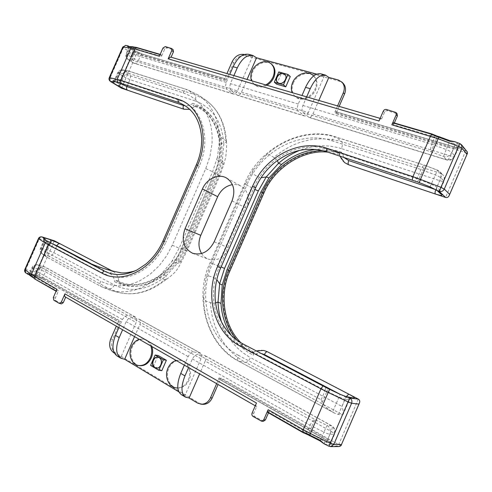 <?xml version="1.0" encoding="UTF-8"?>
<svg xmlns="http://www.w3.org/2000/svg" width="492" height="492" viewBox="0 0 492 492"><rect width="100%" height="100%" fill="white"/><g stroke="black" fill="none" stroke-linecap="round" stroke-linejoin="round"><path stroke-width="0.37" stroke-dasharray="2.46 1.84" d="M25.738 272.888L26.396 273.226C25.356 272.433 25.135 271.209 25.725 269.548L36.125 272.224C36.144 273.909 36.74 275.212 37.902 276.129L118.806 322.168L118.677 320.827L116.333 326.171M114.39 353.115L120.983 357.075L136.118 322.488L45.436 271.836L39.126 269.265L36.482 275.28L42.798 277.839L45.436 271.836C46.328 269.493 46.057 267.82 44.631 266.818L43.548 266.381C41.722 266.08 40.252 267.045 39.126 269.265L33.388 267.759L30.719 273.823L36.482 275.28L35.184 275.963L43.136 279.179L42.798 277.839L118.677 320.827M119.193 322.266L120.528 321.214L112.588 339.339C110.515 345.273 111.524 349.837 115.614 353.01L199.223 403.176L197.483 403.034M123.4 359.099L119.734 356.891L120.983 357.075M181.345 394.639L184.974 395.519L178.879 391.86M118.873 327.629L122.41 319.554L124.863 316.294L127.711 315.372L135.632 317.211C136.942 318.164 137.108 319.923 136.118 322.488M119.734 356.891L117.121 355.98M135.159 317.032L44.126 266.615L38.413 265.077C35.799 264.505 33.776 265.514 32.343 268.115L30 273.435L28.505 274.376L35.184 275.963M28.456 274.382L27.386 274.124M344.535 162.557C341.589 160.164 339.88 157.003 339.4 153.073C310.188 144.021 275.545 163.19 263.103 193.036L229.309 270.508C215.847 300.022 225.514 338.318 252.353 353.158C255.901 350.568 259.727 349.671 263.835 350.464M338.963 446.57L337.389 446.127L219.573 379.252L220.883 378.004L218.067 384.473M202.802 404.332L199.223 403.176M113.148 271.424C116.733 273.644 118.652 277.365 118.904 282.586C140.005 293.724 171.45 278.423 183.657 249.216L216.148 174.9C229.26 146.179 218.965 113.32 196.363 105.835L189.82 109.384M121.173 88.025L118.972 83.911L132.243 53.751C133.726 52.626 135.079 52.183 136.309 52.423L225.699 79.04L225.822 80.75L233.675 62.81C236.609 57.312 240.631 54.944 245.748 55.701L339.48 81.217L343.121 83.308M339.154 106.389L335.962 113.713L465.069 152.354C466.601 152.852 467.308 153.363 467.185 153.891M201.566 253.515C203.276 256.197 205.545 258.079 208.38 259.167C217.249 261.455 224.26 257.765 229.426 248.109L246.726 208.46C250.2 198.59 248.343 191.167 241.142 186.179C238.472 184.721 235.563 184.211 232.408 184.648M134.556 336.614L139.833 324.56C140.823 321.989 140.669 320.231 139.359 319.271L131.469 317.457L128.615 318.398L126.167 321.67L122.619 329.775M216.646 383.655L219.204 377.776L327.777 439.288L331.178 431.441L205.207 361.079L199.617 373.902M205.207 361.079C206.277 358.354 206.216 356.54 205.016 355.63L197.6 354.24L194.85 355.396L192.354 358.945L188.59 367.579M184.346 365.15L188.104 356.552L190.588 353.016L193.35 351.878L200.804 353.293C202.009 354.209 202.077 356.023 201.013 358.736L184.974 395.519M139.716 365.685C132.655 364.972 128.72 354.689 132.373 346.928C135.183 341.27 139.162 338.717 144.31 339.271C147.895 340.064 150.423 342.493 151.893 346.553M177.348 387.997C169.611 387.468 164.98 376.454 168.854 368.244C171.671 362.543 175.755 359.929 181.111 360.396C188.473 361.257 192.913 371.952 189.113 380.076C186.542 385.365 182.784 388.022 177.846 388.034M161.831 370.673L153.639 365.833L158.147 355.507M263.361 421.318L254.733 416.539C253.626 415.728 253.306 414.615 253.78 413.194L256.676 406.521L65.694 297.15M61.457 303.865L55.83 300.649L55.319 298.041L58.511 290.778L36.211 278.054L33.936 276.27L32.417 277.119M24.846 269.481L25.725 269.548L39.311 238.688L49.495 241.836L36.125 272.224L39.237 275.219L120.528 321.214M339.4 153.073L339.48 154.482L340.261 153.615L335.015 152.102L329.185 151.081L323.244 150.693M236.886 340.163C241.387 345.47 246.67 349.738 252.74 352.973L253.392 353.311L253.478 352.204L252.353 353.158M253.392 353.311L253.195 355.138C255.723 353.57 258.392 353.016 261.209 353.477M341.263 445.02C340.913 445.531 340.04 445.401 338.637 444.639L220.883 378.004M219.573 379.252L219.223 379.178L219.204 377.776M49.495 241.836L54.108 240.699M56.746 246.117L53.856 252.691C52.509 255.268 50.805 256.412 48.739 256.123L109.267 288.81L118.56 292.457C134.242 296.184 149.703 291.897 164.937 279.579L165.816 279.714C166.253 279.241 166.321 278.011 166.007 276.03L164.045 275.046L164.697 273.558C147.901 287.02 131.536 289.905 115.602 282.211L114.593 281.652L115.915 280.655L117.816 280.643L118.904 282.586M164.697 273.558L174.98 262.224L182.575 248.866L215.195 174.266L219.813 159.703L221.105 144.605C219.395 122.877 209.955 109.107 192.772 103.302L192.938 104.931L193.67 106.038L194.254 106.364L196.363 105.835M110.429 81.444L109.907 78.314L123.387 47.687L132.243 53.751L136.53 54.022L225.822 80.75M225.699 79.04L225.348 78.812L224.315 79.599L226.96 73.56M244.358 54.483L252.427 56.672L251.467 55.848L255.582 56.961M316.756 74.132L324.21 76.162L323.355 75.325L328.004 76.586M337.586 105.928L334.695 112.57L335.827 111.733L335.962 113.713M344.019 157.495L341.46 152.219L340.261 153.615M219.346 379.221L327.66 440.746L327.777 439.288C330.089 440.623 331.202 441.552 331.128 442.074L330.636 442.247L334.062 434.313L334.554 434.159C334.615 433.667 333.49 432.763 331.178 431.441C332.389 428.421 332.537 426.521 331.626 425.74L327.063 425.439L323.902 432.099L311.879 426.195L308.902 433.052L304.253 431.029L269.259 411.054L268.484 412.831M139.279 339.32L143.4 339.105C146.831 339.849 149.31 342.131 150.829 345.938M176.197 360.476L180.232 360.255C187.6 361.116 192.04 371.829 188.233 379.972C185.884 384.892 182.415 387.548 177.833 387.948M150.589 365.402L153.639 365.833M256.676 406.521L256.387 406.435C255.742 405.912 255.766 404.781 256.461 403.034M65.362 296.959L65.713 297.1M56.949 289.296L56.641 291.184L56.967 291.707L58.511 290.778M32.853 277.55L34.704 276.904L37.084 271.498L122.41 319.554M135.632 317.211L44.631 266.818L37.835 264.844C35.11 264.419 33.148 265.348 31.949 267.63L29.335 273.577L28.13 274.087L30 273.435L33.936 276.27L36.26 270.981L37.084 271.498C38.481 268.835 40.252 267.636 42.38 267.906L37.835 264.844C36.008 264.542 34.526 265.514 33.388 267.759L31.949 267.63L32.343 268.115L36.26 270.981C37.712 268.355 39.747 267.328 42.38 267.906L127.711 315.372M231.222 335.366C236.56 343.545 243.448 349.91 251.873 354.461L253.195 355.138M127.859 45.682L134.421 50.399L142.133 54.071L140.933 54.698L138.314 60.651L237.452 90.903L252.427 56.672M237.452 90.903C236.289 93.277 234.942 94.323 233.405 94.04L226.732 89.187L225.52 86.401L226.105 82.748L229.764 74.378M248.712 54.341L251.467 55.848M233.891 75.584L230.367 83.634L229.623 87.656L230.828 90.442L237.464 95.294C239.001 95.577 240.348 94.525 241.51 92.139L247.064 79.44M241.51 92.139L308.349 112.539L324.21 76.162M266.928 85.251C262.384 87.619 258.398 87.558 254.961 85.061C251.357 81.715 250.625 77.244 252.783 71.654C256.043 63.579 266.658 59.495 271.873 64.47M293.293 83.179C296.725 74.606 308.41 70.547 313.921 76.198C317.254 79.722 317.875 84.181 315.784 89.569C312.365 98.043 301.036 102.035 295.514 96.881C291.873 93.339 291.129 88.775 293.293 83.179M276.676 84.187L281.135 73.978L290.268 76.531M308.349 112.539C307.137 115.066 305.815 116.21 304.382 115.971L298.343 111.124C297.07 109.636 297.045 107.274 298.257 104.046L301.983 95.51M320.852 73.843L323.355 75.325M306.664 96.881L302.918 105.448C301.701 108.689 301.719 111.057 302.98 112.545L308.97 117.391C310.397 117.631 311.719 116.475 312.93 113.935L318.816 100.436M335.993 111.887L465.309 150.404L466.859 151.382M324.05 443.802L327.131 444.534L331.362 444.522L330.636 442.247L326.405 442.228L329.874 434.208C331.073 430.5 330.138 427.579 327.063 425.439L315.12 419.608C313.447 419.861 311.768 421.742 310.089 425.254L311.879 426.195L315.12 419.608L197.6 354.24M192.354 358.945L310.089 425.254L306.012 433.882M267.789 412.431L269.259 411.054M215.625 302.967L212.064 303.054L210.539 302.531C211.363 327.512 224.549 351.171 245.52 362.395C247.298 362.364 248.958 360.771 250.502 357.616L341.995 406.435L346.319 396.546M435.764 189.795L439.719 180.662C441.096 177.151 441.355 174.703 440.494 173.313L341.571 141.616C317.156 135.005 294.573 140.281 273.835 157.446L269.419 154.5C268.189 154.094 266.762 154.605 265.133 156.038L253.202 170.06C252.15 171.813 252.045 173.067 252.882 173.83L257.439 176.573L251.492 187.821L217.599 265.477L213.387 277.513L208.368 275.809C207.255 275.661 206.419 276.572 205.847 278.527L203.694 296.805C203.276 323.453 216.677 349.295 238.909 361.22L245.52 362.395L342.518 414.781L343.127 414.344C343.57 412.77 343.188 410.131 341.995 406.435M340.421 394.455L345.931 397.345C348.274 398.6 349.443 399.412 349.431 399.781L348.976 399.855L342.518 414.781L338.422 414.455L335.556 413.618L332.592 412.019L340.169 394.338M358.33 399.117L338.637 444.639L337.389 446.127L329.007 446.189L324.542 443.981L324.351 441.785L320.864 439.104L323.902 432.099C326.62 433.403 328.613 434.104 329.874 434.208L334.062 434.313C335.249 430.648 334.314 427.757 331.27 425.642L204.58 355.476M45.325 239.832L41.9 248.417L47.558 250.09L53.856 252.691L114.384 284.985C131.1 293.127 148.307 290.139 166.007 276.03L177.378 263.38L174.98 262.224M165.816 279.714C150.337 292.039 134.587 296.289 118.56 292.457L111.063 290.52C127.945 294.456 144.384 289.314 160.386 275.102L171.56 261.947C172.741 260.354 173.916 259.653 175.09 259.837L181.154 261.965L177.378 263.38L184.918 249.961L217.605 175.201L222.31 160.626L223.817 143.861C225.459 142.76 226.326 141.844 226.425 141.106L225.767 140.509C224.506 122.262 217.71 108.714 205.373 99.858L194.457 94.476C195.933 95.86 196.142 97.994 195.078 100.885L129.956 79.649L127.403 85.454M121.506 88.185L136.53 54.022L136.309 52.423L125.749 45.387M122.76 47.041L123.387 47.687C124.205 46.137 125.257 45.467 126.549 45.67L128.307 45.91L128.898 46.445L128.941 47.533L129.919 48.407L129.537 47.011M132.557 46.758L133.412 48.61L129.205 48.007L126.881 53.284L126.241 53.376L127.268 54.421L129.919 48.407L134.802 51.783L132.182 57.742L138.314 60.651C137.231 62.81 135.872 63.726 134.218 63.388L128.726 59.815C126.555 58.259 125.94 56.082 126.881 53.284L131.715 54.028L134.021 48.788L136.887 49.194L161.474 56.432L164.635 49.237L166.899 47.835L173.147 49.692M171.068 57.201L381.638 118.916L384.504 112.317C385.211 111.02 386.238 110.491 387.591 110.725L397.062 113.713M265.766 84.913C261.363 87.029 257.519 86.887 254.235 84.476L251.541 80.75M313.921 76.198L313.65 75.94C316.651 79.483 317.143 83.825 315.126 88.966C311.7 97.459 300.354 101.457 294.831 96.297L292.205 92.65M278.81 71.937L281.135 73.978M394.344 122.975L393.557 124.79L432.05 136.13L436.705 138.074L431.127 151.837L302.992 112.563M435.328 135.368L431.859 144.211L446.238 149.537L449.239 142.606L453.532 143.356L455.266 141.973L454.719 141.684M459.922 143.609L465.309 150.404L465.069 152.354L445.561 197.44M273.835 157.446L275.231 158.246L277.353 160.533M393.551 122.742L393.557 124.79M381.638 118.916L381.337 118.732C380.55 118.621 379.769 119.384 379 121.014M171.038 57.275L170.638 57.078M161.474 56.432L161.099 54.643L159.359 56.236M201.665 138.676C201.849 147.446 200.072 156.179 196.32 164.863L163.006 240.969C158.848 250.317 153.123 258.029 145.829 264.112M320.009 440.887L320.864 439.104L308.902 433.052L307.795 434.682M158.012 357.223L159.426 357.696C163.836 359.916 161.241 369.049 156.462 368.096L156.308 368.071M163.006 240.969L165.933 242.261C162.231 249.628 159.476 254.327 157.674 256.344C151.198 264.647 143.436 270.748 134.39 274.628C127.299 277.765 118.843 278.171 109.021 275.858L100.589 272.051L48.899 244.641L48.966 242.082M257.439 176.573L261.08 177.729M213.387 277.513L216.806 279.591M203.694 296.805C203.823 299.099 204.414 300.52 205.459 301.067L210.539 302.531M335.556 413.618L238.522 361.085C237.328 360.175 237.304 358.25 238.448 355.322L321.141 399.744L322.143 402.493C323.521 405.402 327.002 408.575 332.592 412.019M43.868 238.897L44.028 241.56L40.916 248.638C40.073 250.92 40.504 252.728 42.207 254.063L48.739 256.123C46.98 254.844 46.586 252.833 47.558 250.09L50.701 242.943M164.937 279.579L159.617 277.955C158.787 277.297 159.045 276.35 160.386 275.102M114.384 284.985C112.975 287.74 111.266 289.013 109.267 288.81L101.715 286.836L111.057 290.514L101.266 286.664C99.833 285.649 99.605 283.853 100.589 281.264L44.913 251.314C44.065 253.62 44.495 255.44 46.211 256.787L101.715 286.836L46.617 257.027C45.116 255.994 44.827 254.253 45.75 251.799L48.899 244.641L43.604 241.148L51.783 243.515M180.293 261.646L186.037 250.742L186.942 251.018L184.918 249.961M171.56 261.947L179.156 248.171L186.037 250.742L219.026 175.3L223.104 163.731L223.878 164.23L222.31 160.626L219.813 159.703M223.104 163.731L218.343 160.945C217.427 160.171 217.157 158.811 217.519 156.868L219.537 139.9C219.61 137.938 220.115 137.139 221.056 137.508L225.767 140.509M219.537 139.9C219.112 119.864 212.267 105.042 199.008 95.442L188.018 90.042L194.457 94.476L129.058 73.523C130.644 74.882 130.94 76.924 129.956 79.649L123.806 76.777L120.934 83.308M119.046 82.638L114.673 79.661L120.927 80.909L124.058 73.8L183.221 92.865C184.408 90.479 185.835 89.452 187.489 89.784L128.892 71.229L123.006 69.919C120.97 69.655 119.427 70.553 118.375 72.613L115.282 79.642L113.221 81.297M233.405 94.04L132.969 62.791C131.592 61.666 131.327 59.981 132.182 57.742L127.268 54.421C126.407 56.678 126.672 58.37 128.055 59.495C125.983 57.761 125.374 55.725 126.241 53.376L128.83 47.484L128.375 46.174L128.941 47.533M232.87 93.763L133.639 63.105L128.055 59.495L133.56 60.621C131.948 59.194 131.647 57.072 132.655 54.255L131.715 54.028C130.761 56.851 131.376 59.046 133.56 60.621L226.732 89.187M226.252 82.398L132.655 54.255L135.017 48.899L134.23 47.084M302.918 105.448L431.859 144.211C430.457 147.809 430.217 150.355 431.127 151.837L443.495 156.517C447.154 157.249 449.916 155.927 451.785 152.545C450.881 151.628 449.03 150.626 446.238 149.537L443.495 156.517L446.742 159.968C447.892 160.097 449.122 158.738 450.432 155.903L453.79 148.141L334.695 112.57M430.014 186.825L437.542 170.158L439.854 171.683C441.41 173.455 441.736 175.509 440.826 177.858L436.644 187.649L436.65 189.426L437.542 190.914M417.579 181.96L425.18 165.417L336.38 137.262C312.451 129.525 284.388 137.551 265.133 156.038M119.107 82.662L120.927 80.909L179.924 100.393C201.818 106.752 211.954 138.344 199.254 166.13L196.32 164.863M183.221 92.865L190.029 95.817L195.195 99.261L200.816 104.698L205.275 111.014L209.094 119.359L210.97 126.198L212.126 135.06L212.077 143.19L209.986 156.272L205.754 168.627L172.249 245.213L166.585 255.883L159.199 265.729L150.066 274.315L139.912 280.717L134.353 283.078L129.076 284.653L123.67 285.581L118.664 285.84L109.015 284.567L100.589 281.264M253.202 170.06L245.317 184.309L254.905 189.488M326.221 151.579L328.115 149.322L416.933 178.657L431.244 184.168L436.841 187.065L440.045 190.379C439.866 192.95 440.02 194.076 440.506 193.756L439.811 189.943L443.753 180.835L443.975 181.296C443.667 181.671 442.247 181.462 439.719 180.662L341.423 148.609C342.678 145.349 342.721 143.018 341.571 141.616L335.944 137.016C334.517 136.782 333.146 138.031 331.842 140.761C299.702 129.937 260.926 151.253 247.076 184.506L244.592 183.78L245.317 184.309L210.951 263.029L205.847 278.527M172.249 245.213L179.156 248.171L212.593 171.72L217.519 156.868M115.03 81.69L118.824 73.615C120.189 71.032 121.948 69.938 124.107 70.319L129.058 73.523C126.911 73.136 125.159 74.218 123.806 76.777L117.754 72.65L124.058 73.8C125.196 71.543 126.622 70.602 128.338 70.965L127.791 70.823C125.737 70.559 124.187 71.469 123.129 73.548L120.005 80.645L117.957 82.318M133.412 48.61L134.021 48.788L133.584 47.066M284.819 74.335L284.942 74.433C288.644 77.336 283.736 85.061 279.216 83.468L277.74 82.638M437.148 136.118L436.705 138.074L438.397 138.572L439.092 136.684M43.136 279.179L118.941 322.217M29.434 273.644L30.719 273.823L29.588 274.579L35.35 276.03L42.995 279.124L118.806 322.168M29.422 274.518L27.798 274.284L26.396 273.226L37.902 276.129L39.237 275.219L54.372 240.803M112.588 339.339L110.712 339.006M115.614 353.01L113.732 352.721M187.938 397.905L183.799 395.414M201.013 358.736L139.833 324.56M33.376 275.969L31.494 276.633M263.81 193.251L263.103 193.036M229.961 270.852L229.309 270.508M90.46 263.325L109.808 273.478L112.281 271.221M109.808 273.478C112.576 275.046 114.169 277.771 114.593 281.652M115.915 280.655L116.419 280.926C137.293 292.968 169.334 277.937 181.653 248.417L183.657 249.216M182.575 248.866L181.653 248.417L214.075 173.904L216.148 174.9M215.195 174.266L214.223 173.928C227.495 144.906 216.591 111.819 193.485 105.11L192.938 104.931M192.772 103.302C190.349 105.147 187.864 105.983 185.312 105.817M232.193 61.605L233.675 62.81M244.296 54.464L245.748 55.701M338.232 79.968L339.48 81.217M331.842 140.761L420.918 169.463L435.242 174.931C438.034 176.031 439.897 177.009 440.826 177.858L443.753 180.835C444.651 178.516 444.325 176.48 442.782 174.728C443.735 176.339 445.137 176.493 443.975 181.296L440.045 190.379C439.743 190.724 438.335 190.49 435.814 189.672L435.162 189.451M214.155 241.793L229.426 248.109M232.027 200.871L246.726 208.46M200.361 353.139L138.892 319.099M193.35 351.878L131.469 317.457M188.104 356.552L126.167 321.67M59.114 303.3L61.125 303.736M53.812 300.206L55.83 300.649M53.308 297.592L55.319 298.041M56.641 291.184L56.223 290.95M34.668 278.939L36.211 278.054M38.462 238.546L39.311 238.688C40.024 237.298 40.947 236.707 42.072 236.929M341.46 152.219C333.293 149.334 324.812 148.387 316.024 149.39M221.517 322.051C226.818 337.899 236.48 349.757 250.502 357.616M338.422 414.455L344.96 399.356L348.976 399.855C349.738 398.317 350.931 397.61 352.555 397.727C352.377 398.096 352.008 396.601 349.431 399.781L343.127 414.344M322.143 402.493L326.959 391.38L339.037 397.13L344.96 399.356C345.728 397.807 346.928 397.087 348.57 397.21M331.362 444.522C332.77 444.282 331.571 443.028 327.758 440.771M221.105 144.605L221.751 143.123L223.817 143.861C222.064 121.592 212.482 107.268 195.078 100.885M109.249 77.742L118.972 83.911M142.133 54.071L225.496 78.886M225.348 78.812L141.973 53.991L134.611 50.485L134.802 51.783L140.933 54.698L224.315 79.599M312.93 113.935L450.432 155.903C452.984 156.647 454.43 156.788 454.78 156.327L454.583 155.81L457.978 147.969L458.163 148.504C457.806 148.996 456.348 148.873 453.79 148.141L454.731 147.096L335.827 111.733M454.829 147.169C459.091 148.332 460.85 148.258 460.125 146.942L457.382 143.572L455.266 141.973L459.909 143.701L461.57 144.796M341.423 148.609C327.66 144.365 313.791 144.937 299.806 150.324M260.803 420.967L262.47 421.054M253.042 416.441L254.733 416.539M252.088 413.083L253.78 413.194M302.808 432.48L304.253 431.029M47.915 241.498L48.062 244.167L44.913 251.314L40.916 248.638L40.498 248.208L41.9 248.417C40.916 251.178 41.303 253.208 43.075 254.493L46.617 257.027L42.207 254.063C40.166 252.273 39.594 250.323 40.498 248.208L43.604 241.148C43.837 239.266 43.714 238.337 43.241 238.349M325.741 387.425L325.157 390.476L326.959 391.38L328.053 388.6M330.71 446.644L329.007 446.189M324.351 441.785L326.405 442.228L327.131 444.534M128.756 46.23L134.421 50.399M236.935 95.017L303.896 115.706M298.257 104.046L230.367 83.634M298.361 111.143L230.828 90.442M308.49 117.121L446.379 159.722L450.168 159.697C452.228 159.014 453.698 157.717 454.583 155.81L451.785 152.545L455.217 144.617L457.382 143.572M453.532 143.356L455.217 144.617L457.978 147.969L460.125 146.942M396.171 113.172L395.014 111.924M387.591 110.725L386.411 109.476M384.504 112.317L383.317 111.081M172.778 49.508L171.13 48.277M166.899 47.835L165.238 46.605M164.635 49.237L162.969 48.013M160.527 54.753L160.066 54.618M238.448 355.322C208.264 339.615 197.347 296.842 212.378 263.983L210.951 263.029L221.123 266.916M321.141 399.744L325.157 390.476L242.205 346.688L242.587 343.705M309.554 435.715L310.434 433.95M205.754 168.627L212.593 171.72L219.026 175.3L219.807 175.853L217.605 175.201M179.924 100.393L178.018 102.287M136.481 47.429L136.887 49.194M432.124 134.039L432.05 136.13M438.397 138.572L449.239 142.606L449.965 140.724M334.369 413.059L238.522 361.085C206.154 345.144 193.836 296.055 210.096 262.783L244.592 183.78C257.919 149.371 302.193 124.808 335.944 137.016L425.18 165.417L437.542 170.158L439.854 171.683L442.782 174.728L440.494 173.313L437.542 170.263L424.83 165.294C423.594 165.14 422.29 166.53 420.918 169.463L416.933 178.657L415.143 181.099M199.254 166.13L165.933 242.261M242.205 346.688C215.89 333.275 206.099 295.963 219.26 267.199L220.674 267.937M219.26 267.199L254.161 187.224L255.692 187.686M254.161 187.224C266.264 158.117 300.286 139.691 328.115 149.322M212.378 263.983L247.076 184.506M339.48 154.482L327.992 152.169M253.478 352.204L240.982 342.819M256.301 350.901L253.423 352.217M117.816 280.643C136.61 292.469 170.214 277.033 181.523 248.331L214.075 173.904C227.329 146.561 216.025 111.905 194.254 106.364M339.449 154.439L339.947 156.142M192.643 253.288L208.38 259.167M226.461 177.975L241.142 186.179M139.359 319.271L200.804 353.293M205.016 355.63L331.626 425.74C334.732 427.88 335.71 430.691 334.554 434.159L331.128 442.074L331.184 443.243C330.784 443.058 332.364 443.692 327.66 440.746L219.223 379.178M144.31 339.271L143.4 339.105M181.111 360.396L180.232 360.255M255.262 405.789L256.387 406.435M56.106 291.215L56.967 291.707M112.477 81.242C112.859 81.481 113.59 80.959 114.673 79.661L117.754 72.65C118.652 70.639 120.399 69.729 123.006 69.919L128.338 70.965L187.489 89.784L199.008 95.442L205.373 99.858C218.024 108.935 225.041 122.686 226.431 141.106M335.692 111.659L454.731 147.096C459.897 148.381 458.501 147.68 458.901 147.834L458.163 148.504L454.78 156.327C453.064 159.513 450.389 160.724 446.742 159.968L308.97 117.391M304.382 115.971L237.464 95.294M254.961 85.061L254.235 84.476M295.514 96.881L294.831 96.297M381.337 118.732L380.144 118.381M226.425 141.099C226.966 145.355 226.154 155.521 225.484 158.067L223.885 164.23L219.807 175.853L186.942 251.018L179.389 265.76C178.867 267.217 175.429 271.959 174.457 272.716C171.339 275.711 168.448 278.054 165.786 279.739M161.099 54.643L160.177 54.372"/><path stroke-width="0.74" d="M116.333 326.171L110.712 339.006C108.634 344.966 109.642 349.535 113.732 352.721L114.39 353.115M178.879 391.86L124.642 359.277L120.792 358.188C115.866 354.455 115.337 347.586 119.212 337.573L115.479 335.403L118.873 327.629M218.067 384.473L212.206 397.93L210.496 397.776C208.362 402.142 205.219 404.283 201.068 404.196L197.483 403.034L189.113 398.003L185.502 397.142C180.982 393.606 180.81 386.521 184.967 375.894L180.742 373.428C176.603 384.018 176.8 391.091 181.345 394.639L185.404 397.087M120.694 358.127L117.121 355.98C112.17 352.235 111.623 345.372 115.479 335.403M27.386 274.124L27.724 273.318L31.088 275.858L31.347 274.474L25.067 269.77L25.738 272.888L28.456 274.382M256.301 350.901L263.835 350.464L267.334 351.719L358.33 399.117C359.713 399.953 360.101 401.214 359.492 402.911L341.263 445.02L359.486 402.911M212.206 397.93C210.084 402.29 206.947 404.418 202.802 404.332L201.08 404.196M54.372 240.803L42.072 236.929L54.372 240.803L113.148 271.424M189.82 109.384L183.891 109.218L121.506 88.185L110.429 81.444L121.506 88.185M301.983 95.51L305.55 87.348L310.237 88.683C314.978 78.806 320.071 74.28 325.513 75.104L328.853 77.422L338.232 79.968L341.878 82.059L343.121 83.308C345.722 86.205 346.196 89.772 344.548 94.009L339.154 106.389M449.153 195.595L467.185 153.891L449.147 195.588C448.341 197.237 447.148 197.858 445.561 197.44L348.613 164.752L344.535 162.557L339.947 156.142M232.408 184.648C225.816 185.902 220.908 189.918 217.679 196.689L200.791 235.324C198.128 241.929 198.387 247.999 201.566 253.515M122.619 329.775L119.212 337.573M124.642 359.277L134.556 336.614M199.617 373.902L189.113 398.003M210.496 397.776L216.646 383.655M188.59 367.579L184.967 375.894M180.742 373.428L184.346 365.15M151.893 346.553C153.061 350.322 152.846 354.123 151.259 357.961C148.541 363.453 144.691 366.03 139.716 365.685L138.805 365.556C131.727 364.843 127.791 354.548 131.444 346.768C133.227 342.906 135.835 340.421 139.279 339.32M177.846 388.034L176.468 387.905M166.376 360.267L161.831 370.673L158.805 370.261L150.589 365.402L155.121 355.021L158.147 355.507L166.376 360.267L163.375 359.8L158.805 370.261M65.694 297.15L63.271 302.66L61.457 303.865L59.114 303.3L53.812 300.206L53.308 297.592L56.949 289.296L31.347 274.474L45.203 242.987L38.708 238.78L25.067 269.77L24.846 269.481C24.317 270.68 24.618 271.818 25.738 272.888M27.724 273.318L28.13 274.087L31.494 276.633L31.088 275.858L31.679 276.104L34.329 278.423L34.618 276.559L48.548 244.905L45.203 242.987L47.361 241.135L43.868 238.897L42.89 237.396L49.913 239.536L59.95 243.712C58.739 243.515 57.73 244.186 56.918 245.729L90.46 263.325M226.96 73.56L232.193 61.605C235.133 56.088 239.167 53.708 244.296 54.464L244.358 54.483M229.764 74.378L233.128 66.709L237.267 67.89C241.787 58.628 246.978 54.483 252.845 55.461L256.535 57.785L316.756 74.132M341.878 82.059C344.486 84.962 344.966 88.542 343.305 92.791L337.586 105.928M185.023 228.768C181.118 240.293 183.651 248.466 192.624 253.282C201.658 255.594 208.836 251.769 214.155 241.793L232.027 200.871C235.625 190.681 233.768 183.049 226.443 177.969C218.51 173.252 206.628 178.805 202.452 188.922L185.023 228.768L200.791 235.324M268.484 412.831L265.397 419.94L263.361 421.318L261.713 421.238M150.829 345.938C152.169 349.83 152.01 353.785 150.349 357.819C147.625 363.324 143.769 365.9 138.793 365.556M177.833 387.948L176.45 387.905C168.707 387.37 164.076 376.337 167.957 368.114C169.802 364.117 172.544 361.571 176.197 360.476M155.121 355.021L163.375 359.8M265.397 419.94L263.743 419.848L261.695 421.238L253.042 416.441C251.935 415.623 251.621 414.504 252.088 413.083L256.461 403.034L64.944 293.847C64.378 295.317 64.52 296.356 65.362 296.959L255.262 405.789M64.944 293.847L61.266 302.217L59.446 303.429M32.718 277.014L34.668 278.939L56.106 291.215M31.494 276.633L32.417 277.119L31.679 276.104M42.89 237.396L42.324 237.033C40.768 236.652 39.563 237.236 38.708 238.78L38.462 238.54C39.126 237.175 40.332 236.64 42.072 236.929M277.353 160.533L278.515 163.332L281.608 164.433L268.94 177.95L260.938 191.929L263.81 193.251M216.806 279.591L219.629 283.761L222.236 285.016L220.976 303.478L218.036 302.008L215.625 302.967M215.121 292.137C215.465 283.749 217.316 275.686 220.668 267.943C217.378 275.409 215.527 283.478 215.121 292.137C214.155 313.595 224.826 334.511 242.587 343.705L328.053 388.6L340.169 394.338L349.855 398.022L358.33 399.117M329.652 389.344L328.195 392.456L348.047 401.915L349.855 398.022C351.749 399.27 352.333 401.017 351.614 403.249L358.748 404.067M341.263 444.491C341.042 445.697 340.279 446.385 338.982 446.57L330.71 446.644L333.761 444.516L341.263 444.491M380.144 118.381L170.638 57.078L168.166 58.831L171.8 50.541L171.499 48.462L165.238 46.605L162.969 48.013L159.359 56.236L134.746 48.972L120.927 80.393L178.252 99.292C200.195 105.645 210.336 137.323 197.581 165.207L196.314 164.838C199.998 156.444 201.788 147.723 201.665 138.676C200.428 119.882 192.544 107.748 178.018 102.287L119.107 82.662L113.221 81.297L110.743 81.592C109.421 80.688 109.04 79.403 109.599 77.736L109.242 77.748C108.695 79.12 109.089 80.356 110.429 81.444M233.128 66.709C237.636 57.484 242.833 53.357 248.712 54.341L252.845 55.461M247.064 79.44L256.535 57.785M237.267 67.89L233.891 75.584M271.184 63.862L271.873 64.47C275.225 67.816 275.846 72.195 273.755 77.619C272.26 80.916 269.985 83.462 266.928 85.251M287.974 74.489L290.268 76.531L285.778 86.82L276.676 84.187L274.321 82.201L278.81 71.937L287.974 74.489L283.46 84.833L285.778 86.82M305.55 87.348C310.274 77.508 315.378 73.007 320.852 73.843L325.513 75.104M318.816 100.436L328.853 77.422M310.237 88.683L306.664 96.881M454.719 141.684L449.688 141.247L438.803 137.2L438.108 138.75L458.624 146.395L459.922 143.615L461.57 144.796L466.859 151.382C467.498 151.788 467.486 152.729 466.816 154.211L461.957 148.221L444.276 189.076L449.503 194.242M220.674 267.937L255.699 187.667C259.776 178.424 265.606 170.484 273.177 163.854C289.585 150.294 307.266 146.204 326.221 151.579L417.579 181.96L430.014 186.825L435.924 189.881L438.815 191.683L441.773 194.512C442.812 195.871 440.678 195.699 435.371 194.002C434.854 193.258 434.983 191.855 435.764 189.795M445.561 197.44L439.27 191.388L440.912 187.329L420.5 179.389L419.209 182.612M263.743 419.848L268.146 409.695L303.25 429.707L320.962 388.834L240.526 346.331C214.149 332.881 204.364 295.44 217.569 266.578L252.593 186.327C264.745 157.12 298.853 138.609 326.749 148.252L412.911 176.659L430.451 136.192L431.662 134.248L393.071 122.932L391.86 124.808L396.214 114.771L395.919 112.471L386.411 109.476C385.058 109.242 384.031 109.778 383.317 111.081L379 121.014L168.166 58.831M306.012 433.882L305.643 433.065L302.642 431.964L302.814 432.486L307.795 434.682L308.146 434.079L305.643 433.065M323.01 385.931L320.962 388.834L328.195 392.456L310.415 433.507L303.25 429.707L302.642 431.964L267.593 411.909L267.789 412.431L302.808 432.48M267.593 411.909L268.146 409.695M159.125 357.647C163.535 359.867 160.933 369.006 156.155 368.053L154.789 367.573C150.374 365.273 153.08 356.153 157.858 357.198L159.125 357.647M163.006 240.969L162.981 240.975C159.021 250.053 153.301 257.765 145.829 264.112L137.139 269.899C125.288 275.748 114.255 276.098 104.033 270.951L47.361 241.135M299.806 150.324C292.051 153.393 284.948 157.729 278.515 163.332L266.233 176.942L268.94 177.95M261.08 177.729L266.233 176.942L258.337 190.921L224.518 268.435L219.629 283.761L218.036 302.008C218.263 308.914 219.426 315.593 221.517 322.051M320.218 440.291L324.05 443.802L328.963 446.238L348.047 401.915L351.614 403.249L333.761 444.516L330.157 443.255L310.415 433.507L309.745 435.113L320.218 440.291L320.009 440.887L307.795 434.682M329.007 446.189L330.71 446.644M160.066 54.618L135.909 47.533L127.594 46.396L127.859 45.682M122.76 47.041L125.749 45.387L123.141 46.98L109.599 77.736L117.213 79.341L130.964 48.093L122.76 47.041L109.249 77.742M171.499 48.462L173.147 49.692L173.455 51.765L171.068 57.201M251.541 80.75C250.434 77.736 250.606 74.501 252.058 71.051C255.323 62.964 265.951 58.874 271.172 63.849C274.524 67.201 275.151 71.586 273.054 77.016C271.461 80.504 269.032 83.136 265.766 84.913M292.205 92.65C290.981 89.501 291.116 86.143 292.611 82.57C296.049 73.991 307.746 69.919 313.263 75.571L313.275 75.584M283.46 84.833L274.321 82.201M395.919 112.471L397.069 113.713L397.37 116.007L394.344 122.975M393.071 122.932L393.551 122.742L432.124 134.039L431.662 134.248L434.522 135.638L435.328 135.368L432.124 134.039M308.146 434.079L309.745 435.113L309.554 435.715M156.308 368.071L155.097 367.616C150.755 365.359 153.283 356.399 158.012 357.223M134.23 47.084L136.481 47.429L134.746 48.972L130.964 48.093L131.801 46.986L132.582 46.758L134.23 47.084L133.775 47.33M283.269 73.449L284.708 74.231C288.417 77.133 283.503 84.864 278.976 83.265L277.623 82.545C273.853 79.692 278.681 71.9 283.269 73.449M449.688 141.247L449.965 140.724L439.092 136.684L438.803 137.2L434.522 135.638M133.584 47.066L132.391 47.22M277.74 82.638C274.167 79.686 279.001 72.127 283.497 73.659L284.819 74.335M436.964 136.739L437.148 136.118L435.328 135.368M323.244 150.693C297.986 150.232 272.796 168.079 262.396 192.52L228.479 270.262L229.961 270.852L263.81 193.245C273.558 168.842 302.254 149.162 327.992 152.169M260.938 191.929L227.052 269.616L228.479 270.262C218.214 293.318 221.265 321.977 236.886 340.163M261.209 353.477L264.395 354.572C265.329 352.666 266.307 351.712 267.334 351.719M346.319 396.546L348.76 394.129C353.68 396.773 355.329 398.096 353.693 398.089L348.096 397.185M264.395 354.572L340.421 394.455M112.281 271.221L112.84 271.258M185.312 105.817L183.491 105.448C182.858 107.17 182.993 108.425 183.891 109.218M183.491 105.448L126.918 86.561C126.327 88.197 126.512 89.409 127.459 90.19L117.631 85.626L111.401 81.734M343.305 92.791L344.548 94.009M461.57 144.796L461.957 148.221L458.624 146.395L440.912 187.329L444.276 189.076C443.151 191.117 441.478 191.886 439.27 191.388L437.468 190.687M435.162 189.451L348.73 160.601C347.973 162.575 347.936 163.965 348.613 164.752M348.73 160.601L344.019 157.495M202.452 188.922L217.679 196.689M63.271 302.66L61.266 302.217M56.223 290.95L34.668 278.939M316.024 149.39C303.373 150.995 291.897 156.007 281.608 164.433M220.976 303.478C221.72 315.2 225.133 325.827 231.222 335.366M227.052 269.616L222.236 285.016M346.792 396.7L353.693 398.089M348.57 397.21L349.72 397.573M44.292 237.777L45.325 239.832M50.701 242.943C51.186 241.363 50.928 240.231 49.913 239.536M51.783 243.515L56.918 245.729L56.746 246.117M127.403 85.454L126.918 86.561L120.761 83.701C119.95 85.233 118.904 85.879 117.631 85.626M115.03 81.69L112.606 82.545M120.934 83.308L120.761 83.701L119.046 82.638M117.305 82.182L117.213 79.341L120.927 80.393L120.786 83.259M441.773 194.512L440.506 193.756L437.542 190.914L438.815 191.683M412.179 180.164L412.911 176.659L420.5 179.389L438.108 138.75L391.86 124.808M197.581 165.207L164.15 241.59C152.292 269.954 121.801 284.567 101.992 273.14L48.548 244.905L50.565 242.876M397.37 116.007L396.214 114.771M173.455 51.765L171.8 50.541M178.018 102.287L178.252 99.292M196.314 164.838L162.981 240.975L164.15 241.59M104.033 270.951L101.992 273.14M242.587 343.705L240.526 346.331M255.692 187.686L220.674 267.943L217.569 266.578M273.177 163.854C265.391 170.785 259.561 178.725 255.699 187.673L252.593 186.327M326.221 151.579L326.749 148.252M254.905 189.488L258.337 190.921M221.123 266.916L224.518 268.435M132.557 46.758L127.594 46.396M240.982 342.819C223.147 325.556 219.377 293.429 229.961 270.852M32.417 277.119L32.853 277.55M38.462 238.546L24.846 269.481M341.27 445.026C341.528 445.346 340.765 445.863 338.982 446.57M466.853 151.37C467.48 152.711 467.591 153.547 467.185 153.891M437.542 190.914L435.924 189.881M125.749 45.387L128.756 46.23M449.965 140.724L454.725 141.678L459.922 143.609M74.224 255.293C89.058 263.946 104.538 269.757 120.663 272.734M137.059 269.942C135.282 271.221 124.98 273.767 119.9 272.648M324.05 443.802L320.009 440.887M160.177 54.372L136.481 47.429M439.092 136.684L437.148 136.118"/></g></svg>
